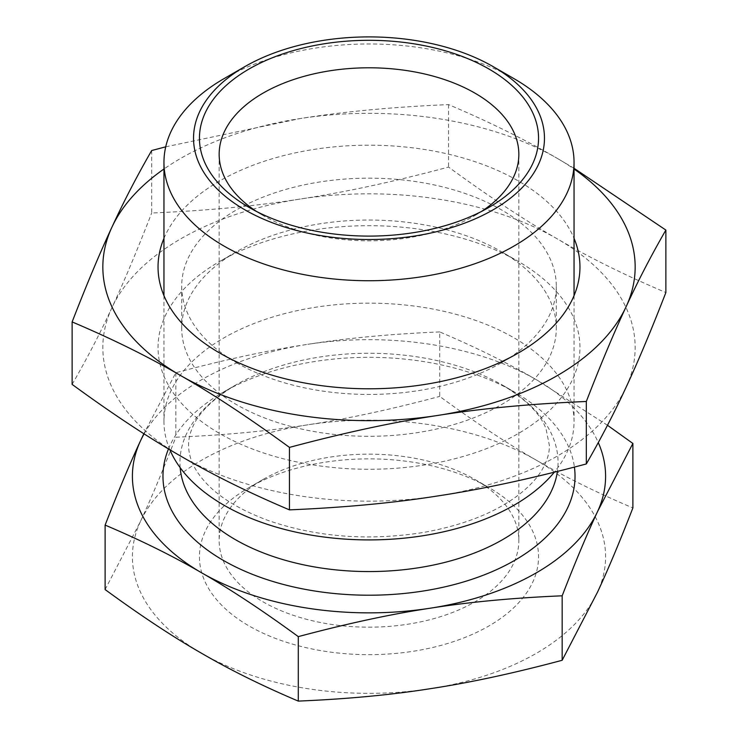 <?xml version="1.0" encoding="UTF-8"?>
<svg xmlns="http://www.w3.org/2000/svg" width="738" height="738" viewBox="0 0 738 738"><rect width="100%" height="100%" fill="white"/><g stroke="black" fill="none" stroke-linecap="round" stroke-linejoin="round"><path stroke-width="0.55" stroke-dasharray="3.69 2.77" d="M169.86 449.728A205.044 118.384 180 0 1 163.956 421.536A205.044 118.384 180 0 1 290.532 312.165A205.044 118.384 180 0 1 513.989 337.829A205.044 118.384 180 0 1 574.044 421.536A205.044 118.384 180 0 1 554.303 472.209M256.501 211.455A149.842 86.512 0 0 0 263.042 215.478A149.842 86.512 0 0 0 474.958 215.478A149.842 86.512 0 0 0 481.499 211.455M263.042 215.478A149.842 86.512 0 0 0 263.051 215.478L249.103 207.424L263.042 215.478M474.949 479.488A149.842 86.512 180 0 1 474.958 479.488A149.842 86.512 180 0 1 518.842 540.659A149.842 86.512 180 0 1 369 627.171A149.842 86.512 180 0 1 219.158 540.659A149.842 86.512 180 0 1 263.042 479.488A149.842 86.512 180 0 1 474.949 479.488L488.897 487.532A169.555 97.896 0 0 0 249.103 487.541A169.555 97.896 0 0 0 249.103 625.981A169.555 97.896 0 0 0 488.897 625.981A169.555 97.896 0 0 0 488.897 487.541A169.555 97.896 0 0 0 488.897 487.532L474.958 479.488M224.011 78.643A205.044 118.384 180 0 1 513.989 78.643M180.155 467.652A189.066 109.15 180 0 1 235.311 385.236A189.066 109.15 180 0 1 502.689 385.236L514.681 392.155A206.022 118.947 180 0 1 574.413 467.089M168.495 448.916A206.022 118.947 180 0 1 223.319 392.155A206.022 118.947 180 0 1 514.681 392.155L502.689 385.236A189.066 109.15 180 0 1 557.411 471.434M439.71 331.925C390.882 333.982 346.897 338.115 307.764 344.323A236.594 136.595 180 0 1 536.295 379.683C507.643 362.985 475.447 347.063 439.71 331.925L439.71 396.398C475.447 422.523 507.643 443.787 536.295 460.171C564.948 476.868 597.143 492.781 632.881 507.928M144.104 433.861A236.594 136.595 180 0 1 307.764 344.323C268.632 350.227 224.647 359.701 175.828 372.745L143.855 433.704M607.485 425.272L536.295 379.683A236.594 136.595 180 0 1 598.287 442.597M175.828 372.745L175.828 437.219C224.647 435.162 268.632 431.029 307.764 424.82C346.897 418.916 390.882 409.442 439.71 396.398M105.119 589.57L140.469 521.406C150.958 498.962 162.738 470.899 175.828 437.219M140.469 521.406A236.594 136.595 0 0 0 201.705 653.342A236.594 136.595 0 0 0 430.236 688.692A236.594 136.595 0 0 0 597.531 592.107A236.594 136.595 180 0 0 536.295 460.171A236.594 136.595 0 0 0 307.764 424.82A236.594 136.595 0 0 0 140.469 521.406M501.443 251.704L501.443 251.704A187.304 108.135 180 0 1 556.304 328.161A187.304 108.135 180 0 1 369 436.306A187.304 108.135 180 0 1 181.696 328.161A187.304 108.135 180 0 1 236.557 251.704A187.304 108.135 180 0 1 501.443 251.704L518.168 261.363A210.957 121.798 0 0 0 219.823 261.363A210.957 121.798 0 0 0 219.832 433.603A210.957 121.798 0 0 0 518.168 433.603A210.957 121.798 0 0 0 518.177 261.363A210.957 121.798 0 0 0 518.168 261.363L501.443 251.704M236.557 362.773A187.304 108.135 0 0 0 501.443 362.773A187.304 108.135 0 0 0 556.304 286.307A187.304 108.135 0 0 0 501.443 209.841A187.304 108.135 0 0 0 297.322 186.4A187.304 108.135 0 0 0 181.696 286.307A187.304 108.135 0 0 0 236.557 362.773L219.832 353.115L236.557 362.773M163.956 238.356A210.957 121.798 180 0 1 369 145.192A210.957 121.798 180 0 1 574.044 238.356M574.044 168.282L557.208 158.329A266.169 153.67 180 0 1 574.044 169.011M165.727 146.825L300.108 118.56C344.139 111.576 393.612 106.927 448.547 104.602C488.759 121.641 524.976 139.547 557.208 158.329A266.169 153.67 0 0 0 300.108 118.56A266.169 153.67 0 0 0 163.956 169.011M151.677 150.534L151.677 213.005C206.603 210.69 256.086 206.031 300.108 199.048C344.139 192.415 393.612 181.76 448.547 167.074C488.759 196.474 524.976 220.385 557.208 238.826C589.441 257.608 625.658 275.514 665.87 292.552M448.547 104.602L448.547 167.074M72.13 384.397C86.853 358.862 100.11 333.299 111.908 307.709C123.698 282.46 136.964 250.892 151.677 213.005M111.908 307.709A266.169 153.67 0 0 0 180.792 456.139A266.169 153.67 0 0 0 437.892 495.918A266.169 153.67 0 0 0 626.092 387.256A266.169 153.67 180 0 0 557.208 238.826A266.169 153.67 0 0 0 300.108 199.048A266.169 153.67 0 0 0 111.908 307.709M223.319 392.155L235.311 385.236C211.898 399.507 197.443 414.046 191.954 428.824C187.452 439.571 187.452 450.586 191.963 461.877C194.398 468.04 198.513 474.451 204.334 481.084C217.802 496.425 238.872 509.478 267.543 520.244C315.892 537.061 367.736 541.148 423.068 532.522C462.025 525.567 493.196 513.528 516.572 496.425C528.39 487.56 536.904 478.648 542.116 469.691C547.07 461.149 549.496 453.104 549.404 445.567L546.019 428.778C540.52 414.009 526.074 399.489 502.689 385.236M474.958 215.478L488.897 207.424M263.042 479.488L249.103 487.541M219.158 154.307L219.158 540.659M518.842 154.307L518.842 540.659M163.956 295.634L163.956 421.536M574.044 295.634L574.044 421.536M236.557 251.704L219.823 261.363M501.443 362.773L518.177 353.115M181.696 286.307L181.696 328.161M556.304 286.307L556.304 328.161"/><path stroke-width="1.11" d="M554.303 472.209A205.044 118.384 180 0 1 348.336 539.312A205.044 118.384 180 0 1 169.86 449.728M481.499 211.455A149.842 86.512 0 0 0 518.842 154.307A149.842 86.512 0 0 0 474.949 93.136A149.842 86.512 0 0 0 311.657 74.381A149.842 86.512 0 0 0 219.158 154.307A149.842 86.512 0 0 0 256.501 211.455M249.103 207.424L249.103 207.424A169.555 97.896 180 0 1 249.103 68.985A169.555 97.896 180 0 1 488.897 68.985A169.555 97.896 180 0 1 488.897 207.424A169.555 97.896 180 0 1 249.103 207.424M513.989 78.643L493.076 66.577A175.469 101.309 0 0 0 244.924 66.577A175.469 101.309 0 0 0 244.924 209.841A175.469 101.309 0 0 0 493.076 209.841A175.469 101.309 0 0 0 493.076 66.577L513.989 78.643A205.044 118.384 180 0 1 574.044 162.351A205.044 118.384 180 0 1 369 280.735A205.044 118.384 180 0 1 163.956 162.351A205.044 118.384 180 0 1 224.011 78.643L244.924 66.577M574.413 467.089A206.022 118.947 180 0 1 353.068 594.856A206.022 118.947 180 0 1 168.495 448.916M143.855 433.704L140.469 440.909A236.594 136.595 180 0 1 144.104 433.861M140.469 440.909C129.98 463.353 118.2 491.416 105.119 525.096C140.857 540.234 173.052 556.157 201.705 572.854A236.594 136.595 180 0 1 140.469 440.909M201.705 572.854C230.357 589.238 262.553 610.492 298.29 636.626C347.118 623.582 391.103 614.108 430.236 608.204A236.594 136.595 180 0 1 201.705 572.854M430.236 608.204C469.368 601.996 513.353 597.863 562.171 595.806C575.262 562.116 587.042 534.063 597.531 511.619A236.594 136.595 180 0 1 430.236 608.204M598.287 442.597A236.594 136.595 180 0 1 597.531 511.619L632.881 443.455L607.485 425.272M105.119 525.096L105.119 589.57C140.857 615.704 173.052 636.959 201.705 653.342C230.357 670.039 262.553 685.962 298.29 701.1L298.29 636.626M562.171 595.806L562.171 660.279C513.353 673.324 469.368 682.798 430.236 688.692C391.103 694.901 347.118 699.043 298.29 701.1M632.881 443.455L632.881 507.928C619.8 541.609 608.02 569.671 597.531 592.107L562.171 660.279M574.044 238.356A210.957 121.798 180 0 1 518.177 353.115A210.957 121.798 180 0 1 219.832 353.115A210.957 121.798 180 0 1 219.823 353.115A210.957 121.798 180 0 1 163.956 238.356M163.956 169.011A266.169 153.67 0 0 0 111.908 227.221A266.169 153.67 0 0 0 180.792 375.651A266.169 153.67 0 0 0 437.892 415.42A266.169 153.67 0 0 0 626.092 306.768C637.89 281.169 651.147 255.606 665.87 230.072L574.044 168.282M574.044 169.011A266.169 153.67 180 0 1 626.092 306.768C614.302 332.008 601.036 363.576 586.323 401.472L586.323 463.944C531.397 478.621 481.914 489.276 437.892 495.918C393.861 502.901 344.388 507.55 289.453 509.866C249.241 492.836 213.024 474.921 180.792 456.139C148.559 437.708 112.342 413.797 72.13 384.397L72.13 321.925C112.342 338.963 148.559 356.869 180.792 375.651C213.024 394.083 249.241 418.003 289.453 447.394C344.388 432.717 393.861 422.062 437.892 415.42C481.914 408.437 531.397 403.787 586.323 401.472M165.727 146.825L151.677 150.534C136.964 176.059 123.698 201.631 111.908 227.221C100.11 252.461 86.853 284.029 72.13 321.925M289.453 447.394L289.453 509.866M665.87 230.072L665.87 292.552C651.147 330.44 637.89 362.007 626.092 387.256C614.302 412.846 601.036 438.409 586.323 463.944M557.411 471.434A189.066 109.15 180 0 1 434.064 564.902A189.066 109.15 180 0 1 235.311 539.598A189.066 109.15 180 0 1 180.155 467.652M163.956 162.351L163.956 295.634M574.044 162.351L574.044 295.634"/></g></svg>
